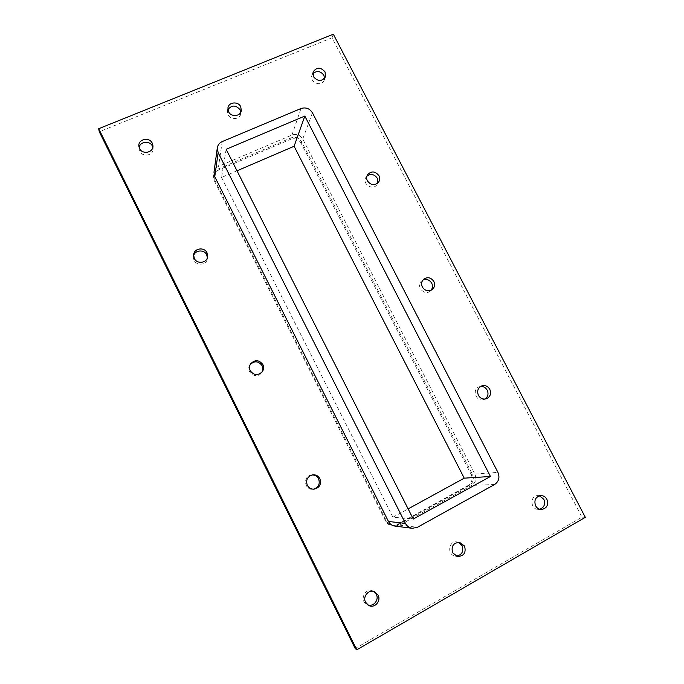 <?xml version="1.0" encoding="UTF-8"?>
<svg xmlns="http://www.w3.org/2000/svg" width="684" height="684" viewBox="0 0 684 684"><rect width="100%" height="100%" fill="white"/><g stroke="black" fill="none" stroke-linecap="round" stroke-linejoin="round"><path stroke-width="0.51" stroke-dasharray="3.42 2.56" d="M139.16 147.616L139.117 149.069C139.502 157.32 153.832 156.85 153.079 148.625L152.84 147.197M366.906 176.121L365.957 177.284C361.588 183.774 373.011 191.169 377.046 184.483L377.705 183.132M193.615 255.867L193.435 256.859C192.264 265.195 206.371 267.076 207.32 258.74L207.397 257.74M422.806 280.141L421.695 280.893C415.444 285.818 424.157 296.36 430.185 291.162L431.142 290.221M250.182 364.572L249.822 365.111C245.086 372.216 256.705 379.911 261.468 372.848L261.835 372.301M480.544 386.503L479.245 386.811C471.55 389.187 476.081 402.32 483.682 399.601L484.905 399.063M311.947 474.97L311.34 475.029C302.841 475.987 304.183 490.095 312.725 489.257L313.332 489.197M458.306 542.25L457.117 541.942C448.832 540.283 446.652 554.656 455.014 556.024L456.237 556.152M227.909 109.62L227.464 111.141C225.959 118.956 239.639 121.632 240.751 113.758L240.819 112.167M312.768 73.804L311.938 75.368C309.194 82.507 321.882 87.355 324.225 80.071L324.575 78.327M373.815 591.54L372.977 591.079C365.205 587.069 358.963 600.561 366.838 604.425L367.718 604.827M539.479 495.772L537.966 495.592C529.826 495.276 530.1 509.477 538.257 509.409L539.761 509.272M394.805 526.064L399.644 525.132L471.721 485.409C475.731 482.622 476.782 478.851 474.876 474.097L302.73 138.997C300.114 134.928 296.54 133.602 292 135.022L218.564 166.315C215.973 167.512 214.443 169.478 213.981 172.214M355.167 648.483L581.956 517.155L332.056 37.782L99.265 131.747M214.383 179.302L213.622 174.856C214.083 172.146 215.597 170.188 218.17 168.999L291.025 137.903C295.531 136.492 299.079 137.809 301.67 141.845L472.379 474.294C474.26 479.005 473.217 482.742 469.241 485.512L397.712 524.902L392.915 525.816C390.111 525.38 388.016 523.867 386.622 521.276L214.383 179.302L214.203 180.593L385.716 521.182C387.101 523.756 389.187 525.261 391.983 525.705L397.712 524.902M332.056 37.782L333.322 34.2M581.956 517.155L585.316 517.318M237.006 170.795L221.556 177.438L226.13 149.3M221.556 177.438L392.949 517.215L413.264 519.036M469.241 485.512L468.018 485.554C471.977 482.801 473.02 479.074 471.139 474.38L472.379 474.294M301.67 141.845L301.148 143.247L471.139 474.38M468.018 485.554L396.763 524.782M301.148 143.247C298.566 139.228 295.035 137.92 290.546 139.322L291.025 137.903M218.17 168.999L217.974 170.325L290.546 139.322M217.974 170.325C215.409 171.513 213.904 173.454 213.442 176.164L214.203 180.593M392.949 517.215L408.134 508.896M474.876 474.097L497.909 472.353M494.583 484.511L471.721 485.409M312.451 112.834L302.73 138.997M292 135.022L300.951 108.534M386.622 521.276L385.716 521.182M222.223 141.588L218.564 166.315M399.644 525.132L417.445 527.287M138.869 146.188L139.117 149.069M152.942 145.752L153.079 148.625M367.522 174.736L365.957 177.284M378.697 181.995L377.046 184.483M193.64 254.85L193.435 256.859M207.637 256.757L207.32 258.74M423.721 279.157L421.695 280.893M432.279 289.512L430.185 291.162M250.498 363.999L249.822 365.111M262.246 371.797L261.468 372.848M481.75 385.913L479.245 386.811M486.23 398.815L483.682 399.601M312.545 474.841L311.34 475.029M313.947 489.188L312.725 489.257M459.528 542.318L457.117 541.942M457.416 556.511L455.014 556.024M227.934 108.021L227.464 111.141M241.324 110.663L240.751 113.758M313.067 72.042L311.938 75.368M325.447 76.788L324.225 80.071M374.721 591.882L372.977 591.079M368.539 605.349L366.838 604.425M540.976 495.575L537.966 495.592M541.283 509.512L538.257 509.409M391.983 525.705L392.915 525.816M213.442 176.164L213.622 174.856"/><path stroke-width="1.03" d="M139.519 148.471L138.869 146.188C137.894 139.143 149.386 136.62 152.275 143.213L152.942 145.752C153.635 152.652 142.366 154.96 139.519 148.471M152.84 147.197L152.412 146.111C149.864 140.288 139.784 141.417 139.16 147.616M367.393 180.867C366.368 178.729 366.41 176.694 367.522 174.736C371.421 170.752 375.217 171.068 378.927 175.694C379.988 177.9 379.911 180.003 378.697 181.995C374.772 185.8 371.002 185.424 367.393 180.867M377.705 183.132L377.277 178.225C374.328 174.146 370.865 173.445 366.906 176.121M194.307 258.458L193.64 254.85C193.965 248.249 204.328 246.65 207.004 252.764L207.637 256.757C206.961 263.109 196.924 264.417 194.307 258.458M207.397 257.74L206.696 254.781C204.234 249.19 194.863 249.951 193.615 255.867M422.361 287.041C421.019 283.997 421.472 281.372 423.721 279.157C427.645 276.704 431.014 277.473 433.827 281.466C435.204 284.612 434.691 287.297 432.279 289.512C428.381 291.777 425.072 290.957 422.361 287.041M431.142 290.221C432.707 288.067 432.904 285.715 431.724 283.185C429.458 279.705 426.483 278.696 422.806 280.141M250.224 370.702C249.173 368.411 249.267 366.179 250.498 363.999C254.816 359.433 258.937 359.622 262.861 364.563C264.007 367.094 263.802 369.505 262.246 371.797C257.868 375.824 253.858 375.465 250.224 370.702M261.835 372.301C263.041 370.138 263.126 367.932 262.083 365.666C258.501 360.964 254.533 360.596 250.182 364.572M478.407 395.318C476.782 391.017 477.894 387.879 481.75 385.913C485.161 385.015 487.846 386.152 489.804 389.324C491.463 393.753 490.274 396.917 486.23 398.815C482.904 399.567 480.296 398.404 478.407 395.318M484.905 399.063C487.983 396.857 488.761 393.898 487.23 390.196C485.691 387.546 483.46 386.315 480.544 386.503M307.304 485.281C305.637 480.006 307.381 476.526 312.545 474.841C315.794 474.525 318.231 475.799 319.873 478.672C321.548 484.315 319.573 487.82 313.947 489.188C310.981 489.214 308.766 487.914 307.304 485.281M313.332 489.197C318.513 487.547 320.266 484.092 318.599 478.826C317.137 476.192 314.914 474.91 311.947 474.97M452.68 552.817C450.978 546.336 453.261 542.839 459.528 542.318L464.564 546.071C466.266 552.732 463.88 556.212 457.416 556.511L452.68 552.817M456.237 556.152C461.897 555.023 463.855 551.526 462.11 545.661L458.306 542.25M228.559 111.748L227.934 108.021C228.524 102.019 238.177 101.07 240.725 106.73L241.324 110.663C240.554 116.519 231.072 117.34 228.559 111.748M240.819 112.167L240.152 109.85C235.912 104.909 231.833 104.832 227.909 109.62M313.477 76.728L313.067 72.042C316.624 66.981 320.634 66.947 325.08 71.94L325.447 76.788C321.831 81.695 317.838 81.678 313.477 76.728M324.575 78.327L323.865 75.257C320.428 70.862 316.735 70.375 312.768 73.804M365.581 602.253C362.332 596.414 369.001 588.881 374.721 591.882L378.072 595.165C381.441 601.168 374.285 608.854 368.539 605.349L365.581 602.253M367.718 604.827C373.396 607.238 379.389 599.868 376.294 594.336L373.815 591.54M535.581 505.758C533.819 500.089 535.615 496.704 540.976 495.575C543.566 495.678 545.541 496.926 546.901 499.329C548.671 505.117 546.798 508.511 541.283 509.512C538.787 509.332 536.889 508.084 535.581 505.758M539.761 509.272C544.207 507.485 545.567 504.168 543.84 499.311L539.479 495.772M356.783 649.8L585.316 517.318L333.322 34.2L98.684 128.712L356.783 649.8L355.167 648.483L99.265 131.747L98.684 128.712M214.75 176.694L218.136 152.669L217.307 147.872L213.981 172.214L214.75 176.694L388.461 521.482C389.863 524.089 391.975 525.62 394.805 526.064L412.255 528.296C409.22 527.817 406.937 526.167 405.424 523.363L388.461 521.482M408.134 508.896L464.231 478.167L490.445 476.474L413.264 519.036L226.13 149.3L304.825 116.058L294.103 146.273L237.006 170.795M217.307 147.872C217.803 144.948 219.444 142.853 222.223 141.588L300.951 108.534C305.816 107.046 309.647 108.474 312.451 112.834L497.909 472.353C499.97 477.458 498.858 481.519 494.583 484.511L417.445 527.287L412.255 528.296M464.231 478.167L294.103 146.273M218.136 152.669L405.424 523.363M304.825 116.058L490.445 476.474"/></g></svg>
